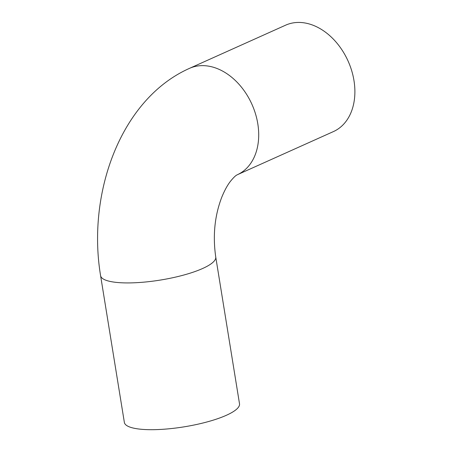 <?xml version="1.0" encoding="UTF-8"?>
<svg xmlns="http://www.w3.org/2000/svg" width="452" height="452" viewBox="0 0 452 452"><rect width="100%" height="100%" fill="white"/><g stroke="black" fill="none" stroke-linecap="round" stroke-linejoin="round"><path stroke-width="0.68" d="M100.587 275.652L124.362 422.422A58.325 13.91 -9.2 0 0 184.156 426.829A58.325 13.91 -9.2 0 0 239.509 403.772L215.74 257.002C212.683 235.678 214.677 215.796 221.723 197.338C224.582 190.371 227.537 184.975 230.576 181.156C235.95 174.613 237.147 175.043 237.227 174.788A58.325 42.29 65.8 0 0 251.905 104.259A58.325 42.29 65.8 0 0 189.433 68.382C120.565 99.073 86.863 193.258 100.587 275.652A58.325 13.91 -9.2 0 0 160.387 280.059A58.325 13.91 -9.2 0 0 215.74 257.002M189.433 68.382L285.613 25.182A58.325 42.29 65.8 0 1 348.085 61.06A58.325 42.29 65.8 0 1 333.406 131.588L237.227 174.788"/></g></svg>
